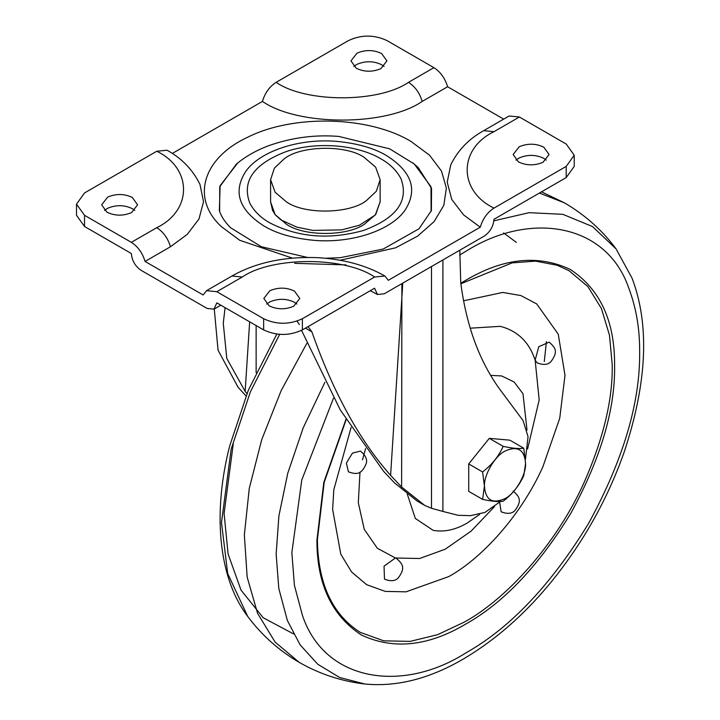<?xml version="1.0" encoding="UTF-8"?>
<svg xmlns="http://www.w3.org/2000/svg" width="720" height="720" viewBox="0 0 720 720"><rect width="100%" height="100%" fill="white"/><g stroke="black" fill="none" stroke-linecap="round" stroke-linejoin="round"><path stroke-width="1.08" d="M470.232 328.185L500.22 326.34C517.572 330.813 529.218 342.09 535.14 360.171L539.181 399.996L527.598 448.956M362.493 459.837L365.625 448.488M494.496 506.592L471.132 531.108L445.131 549.252L419.589 558.504L395.46 558L377.352 548.289L364.257 529.335L358.317 502.758L359.991 472.095M537.201 362.88L535.14 360.171L538.767 346.716L549.18 342.126C555.372 347.688 558.549 351.504 550.926 361.647C547.983 364.842 543.411 365.256 537.201 362.88M513.135 491.058C519.318 496.611 522.495 500.427 514.881 510.579C511.938 513.774 507.357 514.188 501.156 511.812L499.527 501.534M384.489 579.159L384.039 566.154L395.46 558L396.468 558.414C402.651 563.967 405.837 567.783 398.223 577.935C395.271 581.13 390.699 581.544 384.489 579.159M346.374 463.113L352.449 453.114L360.414 451.107C365.58 455.292 367.515 459.459 366.219 463.608C361.251 475.272 356.355 474.444 348.435 471.861L346.374 463.113M463.59 300.807L502.749 292.437L520.911 295.578L536.724 303.939L558.261 334.206L564.993 375.327L559.728 418.284L542.808 466.992C520.65 516.204 481.239 558.747 448.812 576.558L406.044 591.831L385.236 591.399L366.66 584.694L351.567 571.959L340.785 554.157L332.631 509.481L333.81 489.708M460.872 283.77L512.145 262.881L535.653 261.135L557.172 265.257L568.944 270.657L587.826 286.497L601.443 308.574L609.453 335.115L612.18 364.104C613.044 398.502 603.648 438.048 583.992 482.733C555.831 545.274 505.755 599.337 464.544 621.981L437.679 634.644L410.193 641.385L383.751 640.836L360.144 632.322C332.199 614.376 317.952 583.461 317.403 539.559L324.18 482.409L346.167 419.625M546.417 341.595L544.284 361.575M384.075 66.483L381.645 64.737C373.743 60.921 365.535 60.777 357.03 64.305L353.799 66.483M356.229 68.229C364.131 72.045 372.339 72.198 380.844 68.661L386.91 60.894L381.645 53.559C373.743 49.743 365.535 49.59 357.03 53.127L350.964 60.894L356.229 68.229M134.766 210.42L132.336 208.674C124.434 204.858 116.226 204.714 107.721 208.242L104.49 210.42M106.92 212.166C114.822 215.982 123.03 216.135 131.535 212.598L137.601 204.831L132.336 197.496C124.434 193.68 116.226 193.527 107.721 197.064L101.655 204.831L106.92 212.166M546.246 160.11L543.816 158.364C535.914 154.548 527.706 154.404 519.201 157.932L515.97 160.11M518.4 161.856C526.302 165.681 534.51 165.825 543.015 162.297L549.081 154.521L543.816 147.186C535.914 143.37 527.706 143.226 519.201 146.754L513.135 154.521L518.4 161.856M296.937 304.047L294.507 302.301C286.605 298.485 278.397 298.341 269.892 301.869L266.661 304.047M269.091 305.793C276.993 309.618 285.201 309.762 293.706 306.234L299.772 298.458L294.507 291.123C286.605 287.307 278.397 287.163 269.892 290.691L263.826 298.458L269.091 305.793M237.825 162.891L220.131 185.661L219.348 210.609C221.193 216.423 224.973 222.165 230.706 227.826L261.396 246.753L307.413 257.427M325.782 258.255L340.335 257.679L383.202 249.039L419.013 228.789L431.388 210.609L431.55 188.388L418.185 167.553L412.92 162.909M156.762 151.245L84.528 192.951L76.509 204.129L76.509 215.316L84.528 226.494L131.346 253.521C131.958 260.613 135.189 266.202 141.021 270.288L207.153 308.466L213.993 309.141L216.837 302.877L263.646 329.904C276.552 335.934 289.467 335.934 302.373 329.904L374.598 288.207L377.433 294.471L384.282 293.796L484.299 236.052C490.131 231.966 493.362 226.377 493.974 219.285L566.208 177.579L574.227 166.401L574.227 155.223L566.208 144.045L519.381 117.009L493.974 131.688C458.262 148.878 458.262 190.908 493.974 208.107C487.386 212.328 482.823 218.691 480.276 227.187L388.296 280.296L384.876 276.003L374.607 277.02C344.817 256.401 272.025 256.401 242.244 277.02L231.975 276.003L206.559 290.673L203.13 294.966L145.044 261.432C142.497 252.927 137.934 246.573 131.346 242.343L156.762 227.673C192.465 210.474 192.465 168.444 156.762 151.245L167.031 150.228C181.755 158.328 192.726 169.695 199.953 184.338L203.526 201.717L198.981 218.988L187.236 234.396L170.46 246.753C167.913 238.257 163.35 231.894 156.762 227.673M493.974 208.107L566.208 166.401L574.227 155.223M242.244 277.02L216.828 291.69L263.646 318.726C276.552 324.756 289.467 324.756 302.373 318.726L374.607 277.02M76.509 204.129L84.528 215.316L131.346 242.343M408.492 82.332L433.908 67.662L387.09 40.635C374.184 34.596 361.269 34.596 348.363 40.635L276.129 82.332C305.91 102.951 378.711 102.951 408.492 82.332C415.08 86.562 419.643 92.925 422.19 101.421L447.597 86.751L503.685 119.124M431.091 211.473L431.001 186.75L414.252 163.998L389.691 148.851L338.832 136.431C315.288 134.505 292.077 137.529 269.19 145.521C256.734 150.093 245.826 156.249 236.484 163.998L219.735 186.741L219.636 211.455M216.828 291.69L206.559 290.673M493.974 131.688L483.705 130.671L509.112 115.992L519.381 117.009M483.705 130.671C468.981 138.762 458.01 150.138 450.783 164.772L447.21 182.16L451.755 199.431L463.5 214.83L480.276 227.187M433.908 67.662C440.496 71.892 445.059 78.246 447.597 86.751M172.278 153.468L262.431 101.421C264.978 92.925 269.541 86.562 276.129 82.332M262.431 101.421C298.386 126.297 386.235 126.297 422.19 101.421M145.044 261.432L170.46 246.753M375.309 215.01L380.133 201.771L375.741 214.452L364.428 224.199C347.166 236.403 304.191 236.565 286.641 224.397L275.103 214.596L270.594 201.924L272.583 210.474L275.373 214.947L281.016 219.951L296.811 227.124L312.678 230.391L341.721 229.887L359.37 225.243L375.363 214.947M284.346 158.724C300.672 145.62 345.771 144.558 364.095 157.32L375.633 167.121L380.133 179.676L376.344 191.241L366.381 200.628C350.064 213.732 304.956 214.803 286.641 202.032L275.103 192.24L270.594 179.676L274.392 168.111L284.346 158.724M346.023 264.906L294.633 263.322M459.801 250.191L460.728 282.6C466.236 325.305 479.178 360.747 499.527 388.935L523.08 420.579L528.048 436.689L525.447 459.261M442.899 259.956L442.899 511.443L458.118 515.295L470.412 515.664L484.947 512.424L500.454 501.498M246.987 393.498L245.142 391.374L226.782 358.425L223.272 323.172L225.099 307.647M442.899 511.443L431.496 508.293L424.845 505.494L401.616 487.017L401.886 283.626M402.786 283.104L390.609 475.362L401.616 487.017M246.006 395.91L238.122 387.324L218.052 350.208L214.272 308.988M390.609 475.362C359.478 440.289 333.234 392.436 311.868 331.821L308.052 326.628M424.845 505.494L417.186 501.075L394.596 482.967L383.598 471.312L340.335 410.04L301.545 330.363M299.385 324.612L296.901 320.886M505.008 451.098C495.072 455.832 483.858 474.777 484.452 486.099C485.478 500.103 492.327 504.27 505.008 498.6C514.953 493.866 526.167 474.921 525.573 463.599C524.547 449.595 517.698 445.428 505.008 451.098M525.582 463.59L523.746 448.191C519.318 448.974 512.46 448.362 503.172 446.355C498.744 456.255 491.886 464.787 482.598 471.951L484.434 486.099L482.598 499.383C491.85 501.381 498.708 502.002 503.172 501.219C512.424 494.1 519.282 485.568 523.746 475.623L525.582 463.59M482.598 471.951L468.72 463.932L468.72 491.364L482.598 499.383M468.72 463.932L489.294 438.345L503.172 446.355M489.294 438.345L509.868 440.181L523.746 448.191M490.617 375.381L501.633 375.939L514.161 382.014L522.981 393.732L527.022 430.02M479.529 514.485L467.433 522.882C455.832 529.785 444.429 532.278 433.233 530.37L415.314 518.454L407.295 494.145M460.809 283.248L465.75 280.296C503.352 257.994 538.182 254.376 570.24 269.433C599.814 288.873 614.601 320.427 614.601 364.086L614.61 366.237C615.123 409.815 600.588 458.721 571.014 512.955C538.83 565.686 503.748 602.73 465.75 624.069C428.157 646.371 393.327 649.998 361.269 634.941C331.695 615.492 316.908 583.938 316.908 540.279L323.793 482.436L345.969 419.301M459.576 255.087L465.75 251.388C528.849 211.23 606.645 222.3 628.992 288.738C636.264 308.169 639.81 329.184 639.648 351.792C640.242 402.687 623.268 459.819 588.717 523.179C551.124 584.775 510.138 628.047 465.75 652.977C402.66 693.144 324.864 682.065 302.517 615.636L294.399 585.297L291.861 552.582L301.77 480.024L333.495 398.187M493.893 220.815L529.137 212.679L562.824 214.317L592.488 226.557L616.014 248.814L632.07 278.181C649.845 325.044 647.145 383.229 623.961 452.736C612.072 486.243 596.304 517.806 576.666 547.416C544.473 595.674 507.375 632.475 465.372 657.81C430.866 678.429 397.323 687.159 364.761 684L339.579 677.466L317.727 664.227L300.132 644.859L287.352 620.46L278.811 588.519L276.138 554.085L278.91 515.826L287.793 473.148L303.21 427.824L324.918 382.257M539.406 193.05L564.507 202.869C585.135 214.983 602.298 230.301 616.014 248.814M364.761 684C341.478 681.255 319.635 674.046 299.223 662.364L275.175 642.177L257.58 613.359L247.167 577.098L244.35 534.879L249.264 488.457L261.693 439.74L281.124 390.717L306.774 343.431M299.223 662.364C278.892 650.511 261.72 635.202 247.716 616.428L227.691 573.534L221.481 522.531L231.165 449.1L250.425 391.743L279.639 334.413M293.481 633.888L263.214 617.76L241.02 590.112L228.105 554.031L224.091 513.45L233.289 443.7M292.419 258.129L239.742 240.291L221.139 226.44C190.764 198.09 202.815 157.905 247.95 137.097C293.742 114.102 369.045 116.1 410.985 141.426L429.588 155.268L441.522 171.117L446.364 188.163L443.808 205.38L434.025 221.706L417.6 236.151L395.541 247.833L340.173 260.244M566.208 177.579L566.208 166.401M302.373 329.904L302.373 318.726M263.646 329.904L263.646 318.726M84.528 226.494L84.528 215.316M380.862 158.814C390.078 163.998 396.792 170.64 401.004 178.767C409.068 200.97 396.567 218.205 363.492 230.463C329.373 239.949 298.17 237.429 269.874 222.894C260.658 217.719 253.944 211.068 249.732 202.95C241.713 181.161 253.755 164.079 285.84 151.713C315.54 141.327 356.724 144.414 380.862 158.814M264.24 226.152C276.84 233.649 293.427 238.374 313.992 240.336C351.486 243.567 390.771 230.607 404.982 210.312C418.041 189.9 411.885 171.648 386.496 155.565C373.896 148.068 357.309 143.334 336.744 141.381C299.241 138.15 259.965 151.11 245.754 171.405C232.686 191.817 238.851 210.069 264.24 226.152M256.14 372.69L256.14 325.575M245.142 391.374L249.651 321.822M431.496 508.293L431.496 266.535M311.868 331.821L305.46 328.122M333.801 489.771L351.108 427.392M541.521 191.835L564.507 202.878M247.716 616.428C216.99 576.018 213.354 509.238 229.689 445.95L248.319 390.276L276.786 334.116M516.411 242.451L503.595 232.92M384.876 276.003C366.084 265.284 343.647 259.164 317.574 257.652C284.319 256.428 255.78 262.548 231.975 276.003M213.993 309.141L220.842 305.19M377.433 294.471L370.233 290.727M270.594 179.676L270.594 202.149M380.133 179.676L380.133 202.302"/></g></svg>
